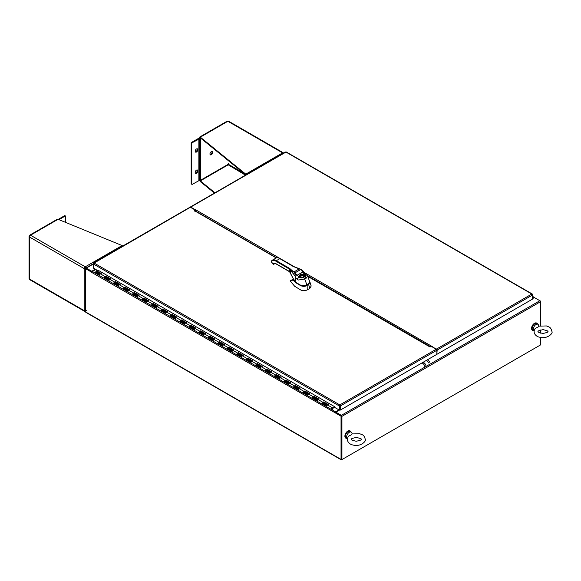 <?xml version="1.0" encoding="UTF-8"?>
<svg xmlns="http://www.w3.org/2000/svg" width="581" height="581" viewBox="0 0 581 581"><rect width="100%" height="100%" fill="white"/><g stroke="black" fill="none" stroke-linecap="round" stroke-linejoin="round"><path stroke-width="0.87" d="M533.888 330.64A4.183 2.418 -60 0 1 532.741 330.48A4.183 2.418 -60 0 1 532.102 327.132A4.183 2.418 -60 0 1 534.84 323.443A4.183 2.418 -60 0 1 536.931 323.232A4.183 2.418 -60 0 1 537.643 324.147M536.779 323.159A4.183 2.418 120 0 0 536.633 323.065A4.183 2.418 120 0 0 534.542 323.268A4.183 2.418 120 0 0 531.804 326.958A4.183 2.418 120 0 0 532.45 330.313A4.183 2.418 120 0 0 532.603 330.386M347.191 438.43A4.183 2.418 -60 0 1 346.044 438.27A4.183 2.418 -60 0 1 345.404 434.915A4.183 2.418 -60 0 1 348.135 431.233A4.183 2.418 -60 0 1 350.227 431.022A4.183 2.418 -60 0 1 350.939 431.937M350.074 430.949A4.183 2.418 120 0 0 349.936 430.855A4.183 2.418 120 0 0 347.845 431.058A4.183 2.418 120 0 0 345.107 434.748A4.183 2.418 120 0 0 345.753 438.103A4.183 2.418 120 0 0 345.906 438.176M538.87 326.144L538.1 327.052L535.319 328.33C531.804 333.211 536.829 336.929 539.604 337.191C547.026 339.449 553.344 333.32 551.95 331.548C551.354 328.919 550.294 327.357 548.762 326.871L546.43 325.948L538.87 326.144M536.023 324.481A3.747 2.164 120 0 0 533.59 327.728A3.747 2.164 120 0 0 534.084 330.749L532.959 330.102A3.747 2.164 120 0 1 532.385 327.103A3.747 2.164 120 0 1 534.84 323.799A3.747 2.164 120 0 1 536.713 323.61L537.897 324.292A3.747 2.164 120 0 0 536.023 324.481M538.957 326.115L538.493 325.004A3.747 2.164 120 0 0 537.897 324.292M352.173 433.934L351.403 434.835L348.622 436.12C345.107 441.001 350.132 444.719 352.907 444.981C360.329 447.239 366.647 441.11 365.253 439.338C364.657 436.709 363.597 435.147 362.065 434.661L359.733 433.738L352.173 433.934M349.319 432.271A3.747 2.164 120 0 0 346.886 435.518A3.747 2.164 120 0 0 347.387 438.539L346.261 437.892A3.747 2.164 120 0 1 345.688 434.893A3.747 2.164 120 0 1 348.135 431.589A3.747 2.164 120 0 1 350.009 431.4L351.193 432.082A3.747 2.164 120 0 0 349.319 432.271M352.26 433.905L351.788 432.794A3.747 2.164 120 0 0 351.193 432.082M86.184 268.596L91.762 271.77L91.762 271.254L86.286 268.095A0.835 0.487 60 0 0 85.697 268.437L91.936 271.864M95.306 269.214L91.762 271.254M91.762 271.77L92.35 271.429A0.835 0.487 120 0 0 91.762 272.453L341.04 416.199L341.04 459.418A0.835 0.487 120 0 0 341.628 459.76L539.865 345.31A0.835 0.487 120 0 0 539.872 345.303M540.461 337.387L540.461 344.969L341.926 459.586L341.926 416.366L540.461 301.75L540.461 325.73M540.461 329.993L540.461 333.124M540.286 301.161L540.461 301.75A0.835 0.487 -120 0 0 539.865 300.718L341.33 415.342A0.835 0.487 60 0 1 341.926 416.366M341.483 416.112L341.483 459.331L341.926 459.586M341.33 415.342L335.862 412.183L335.862 412.699L341.33 415.858M532.53 298.634L534.389 297.559L539.865 300.718M335.455 412.466L339.9 409.852M341.214 459.803L85.872 312.382A0.835 0.487 -60 0 1 85.697 311.997L85.697 268.778L91.783 272.264M341.526 459.259L341.483 415.945L341.04 416.199M338.955 409.881L335.564 411.842A0.835 0.487 -60 0 0 334.99 412.684L335.419 412.437L341.483 415.945M540.461 301.06L539.872 300.726M532.53 296.659L533.801 297.392A0.835 0.487 -60 0 1 534.375 297.574M533.801 297.392L532.53 298.126M99.656 275.641L92.35 271.429L95.749 269.468M431.247 346.828L430.71 346.516A1.881 1.089 -120 0 0 429.766 346.421L429.657 346.487M196.334 211.782L196.225 211.586A1.881 1.089 -120 0 0 195.281 210.598L194.533 210.162M436.861 353.989L437.159 350.067A0.835 0.487 -120 0 0 436.571 349.043L432.576 347.089M194.693 209.414L190.699 207.09A0.835 0.487 -120 0 0 190.154 207.185M294.901 267.078L194.838 209.305A0.835 0.487 120 0 0 194.591 209.516L194.635 210.562M432.475 346.857A0.835 0.487 -60 0 1 432.576 346.755L303.405 271.988M532.363 294.531L531.84 294.037L532.501 294.291L531.84 294.037L436.571 349.043M532.53 294.436L531.84 294.545M286.462 152.244L285.474 152.244M437.159 350.067L532.53 295.003L532.53 299.106L437.159 354.163M195.666 211.68L194.533 211.026L194.533 209.661L190.394 207.264A0.835 0.487 60 0 0 189.972 207.228L93.468 262.939M339.311 410.092L339.311 405.836L339.812 404.906L339.762 409.83L339.311 410.092L334.707 407.426L334.707 406.744L97.855 270.078M339.311 405.836L339.812 405.422L339.863 409.83L340.306 410.092L340.306 405.836L339.812 404.906L93.933 262.953L93.251 263.927L93.251 268.023L97.281 270.354M429.41 346.632L307.748 276.389L429.758 346.828L432.126 346.828L436.266 349.225A0.835 0.487 60 0 1 436.861 350.249L436.861 354.345L340.306 410.092M195.281 210.598L194.533 211.026A0.835 0.487 120 0 0 194.533 211.026L195.87 211.796M93.418 263.447L190.394 207.264M339.762 405.734L339.311 405.988L93.251 263.927L93.933 262.953M436.861 350.249L340.306 405.988L339.863 405.734M283.332 152.803L228.594 121.197A1.467 0.842 120 0 0 227.861 121.269L282.598 152.876A1.467 0.842 -60 0 1 283.332 152.803A1.467 0.842 -60 0 1 283.601 153.166M283.136 153.435L282.598 152.876L245.763 174.14L200.322 137.174L227.861 121.269L227.077 121.233L199.675 137.051M199.552 180.444L200.322 181.592L214.454 193.088M243.599 173.065L228.311 164.234L227.861 165.004L200.322 180.909L214.948 192.805M199.457 138.278L199.457 137.668L200.322 137.174L199.457 137.668L200.322 137.857L200.322 137.174M246.344 174.678A1.467 0.842 60 0 0 245.763 174.14L245.763 174.823L200.322 137.857M200.322 181.592L200.053 180.037M227.316 164.292L245.48 175.171M210.104 154.597A1.881 1.089 120 0 0 210.707 154.415A1.881 1.089 120 0 0 211.891 151.496M200.932 138.358L200.663 138.518A1.467 0.842 180 0 1 199.624 138.765L192.362 142.628L191.766 142.287L198.274 138.525A1.467 0.842 180 0 1 199.312 138.278L200.445 137.958M211.295 154.757A1.881 1.089 -60 0 1 210.351 154.844A1.881 1.089 -60 0 1 210.351 152.672A1.881 1.089 -60 0 1 212.239 151.583A1.881 1.089 -60 0 1 212.523 153.094A1.881 1.089 -60 0 1 211.295 154.757M199.312 138.765L199.312 180.444L192.362 184.308A0.835 0.487 120 0 1 191.766 183.966L191.178 183.625A0.835 0.487 120 0 0 191.352 184.01L191.941 184.351M228.456 163.464A0.835 0.487 -60 0 1 227.868 164.488L200.663 180.197A1.467 0.842 180 0 1 199.624 180.444L199.312 180.444M191.766 142.287A0.835 0.487 120 0 0 191.178 143.311L191.178 183.625M191.178 143.311L191.766 143.652A0.835 0.487 -60 0 1 192.362 142.628M196.501 173.203A1.881 1.089 -60 0 1 195.557 173.298A1.881 1.089 -60 0 1 195.557 171.119A1.881 1.089 -60 0 1 197.446 170.037A1.881 1.089 -60 0 1 197.729 171.548A1.881 1.089 -60 0 1 196.501 173.203M196.501 152.019A1.881 1.089 -60 0 1 195.557 152.113A1.881 1.089 -60 0 1 195.557 149.942A1.881 1.089 -60 0 1 197.446 148.852A1.881 1.089 -60 0 1 197.729 150.363A1.881 1.089 -60 0 1 196.501 152.019M191.766 143.652L191.766 183.966M197.097 169.95A1.881 1.089 -60 0 1 195.913 172.862A1.881 1.089 -60 0 1 195.31 173.044M197.097 148.765A1.881 1.089 -60 0 1 195.913 151.677A1.881 1.089 -60 0 1 195.31 151.859M30.517 235.211L58.056 219.306L122.09 245.545L85.254 266.817L30.517 235.211L29.58 235.748L30.517 235.211A1.467 0.842 120 0 0 29.478 237.004L29.478 235.93L29.478 237.004L84.216 268.604A1.467 0.842 -60 0 1 85.254 266.817L84.216 268.604L84.216 310.632L86.286 310.508M29.05 236.467L29.05 278.372L29.478 279.025A1.467 0.842 120 0 0 29.784 279.701L84.521 311.3A1.467 0.842 -60 0 1 84.216 310.632L29.478 279.025L29.478 237.004M85.254 310.82L85.254 311.227A1.467 0.842 -60 0 1 84.521 311.3M86.286 268.727L84.216 268.604M85.697 268.386L84.811 268.262M85.254 311.227L85.697 311.351M58.056 219.306L57.236 219.284L29.834 235.109M85.254 266.817L86.395 268.545M122.671 246.083A1.467 0.842 -120 0 0 122.09 245.545M85.254 267.5L85.799 268.204M58.928 219.662L65.13 216.081L64.542 215.74L58.231 219.378M65.726 222.45L65.726 216.422A0.835 0.487 120 0 0 65.13 216.081M65.551 216.038L64.956 215.696A0.835 0.487 120 0 0 64.542 215.74M421.9 362.98A3.348 1.932 60 0 1 424.914 367.025M426.098 366.342A3.348 1.932 -120 0 0 423.084 362.297M426.047 360.59A3.348 1.932 60 0 1 428.524 362.885M429.708 362.203A3.348 1.932 -120 0 0 427.231 359.9M289.803 268.553L289.077 268.865L289.396 268.313L289.803 268.553L293.783 272.024L299.273 268.858L293.87 272.046L299.048 277.115C300.37 278.067 301.851 278.176 303.478 277.442L304.945 276.6C306.209 275.663 306.02 274.806 304.371 274.036L302.498 272.119L302.156 270.608L300.704 269.54L293.223 266.468M307.632 276.069L306.187 278.183L304.727 279.025L306.87 284.857L308.337 284.015L309.658 281.545L307.632 276.069L305.374 273.934A2.012 1.155 119.8 0 0 304.371 274.036M295.301 282.046L293.608 280.369L293.558 278.938M303.478 277.442L304.727 279.025L298.387 280.02L297.472 279.49L295.714 277.965L294.988 275.786L289.476 269.134L275.706 261.051A6.609 3.813 -120 0 0 271.596 261.37L271.45 262.009L273.266 263.992A3.747 2.164 60 0 1 275.757 263.578L289.062 271.262A12.441 7.183 60 0 1 289.476 271.545L293.274 278.691M293.441 279.003L295.649 281.778L295.714 277.965M295.192 281.945L300.275 285.002C302.498 285.968 304.698 285.917 306.87 284.857L306.746 285.024C304.662 286.048 302.548 286.063 300.413 285.082L300.254 284.988M293.347 279.062L290.115 280.921L294.683 286.28L300.609 289.904C302.592 290.994 304.8 290.994 307.218 289.904L307.153 285.525C304.902 286.593 302.657 286.593 300.421 285.518L295.351 282.439L300.566 285.3C302.708 286.346 304.858 286.353 307.015 285.315L308.518 284.443L309.767 282.025M307.218 289.904L309.847 288.387L311.184 285.997L309.993 282.228L308.518 284.443M290.115 280.921L293.87 280.667M295.351 282.439L293.645 280.725M309.847 288.387L308.656 284.661L307.015 285.315M309.208 283.339L308.351 284.094M300.21 285.031L300.319 285.097C302.832 286.07 305.01 286.048 306.848 285.039L308.315 284.189L306.746 285.024M290.565 272.874L290.464 270.129A1.068 0.748 146.4 0 1 290.544 269.816L289.483 269.068A1.068 0.559 124.2 0 0 289.476 269.134L289.534 271.726L275.844 263.781L274.37 263.563A3.297 1.903 -120 0 0 273.876 264.115L275.016 263.462M289.708 271.726L293.303 278.786M271.501 261.043L271.385 261.668M297.472 279.49A2.012 1.162 -59.8 0 1 298.895 277.028L299.731 276.541L299.491 275.162L301.495 274.007L303.384 274.435A2.665 1.54 180 0 1 303.914 276.846A2.665 1.54 180 0 1 299.731 276.541L300.05 276.643A2.295 1.322 0 0 0 302.309 277.282A2.295 1.322 0 0 0 304.226 276.345A2.295 1.322 0 0 0 303.195 274.828L301.466 274.45L299.752 275.438L300.05 276.643M302.156 270.608L302.737 270.623L302.156 270.608L302.737 270.623L305.221 273.847A2.012 1.155 119.8 0 0 304.219 273.956L303.195 274.828M302.737 270.623L302.498 272.119L297.189 275.183L295.039 275.06L294.988 275.786M304.226 276.345C303.943 277.377 302.534 277.457 300.014 276.585L299.97 276.556M299.491 275.162L299.752 275.438A2.346 1.351 180 0 1 300.37 274.806A2.346 1.351 180 0 1 301.466 274.45L301.495 274.007M299.317 268.858L294.908 267.18M293.804 274.152A1.068 0.675 134.9 0 1 294.763 272.976L300.704 269.54A1.068 0.428 -64.9 0 1 301.096 269.402L302.708 270.564M290.921 269.482L290.544 269.816L293.775 272.053M295.039 275.06L295.852 274.247M334.707 407.078L332.332 408.203L331.991 409.242L333 407.927A1.104 0.639 -60 0 1 332.739 409.198A1.104 0.639 -60 0 1 331.744 409.67A1.104 0.639 -60 0 1 331.584 408.741A1.104 0.639 -60 0 1 332.361 407.775L334.634 406.7M100.818 273.651L96.482 271.145L97.928 270.042M328.054 404.841L323.711 402.335L322.862 402.742L322.847 403.73M318.584 399.379L314.241 396.867L313.399 397.273L313.384 398.261M309.121 393.911L304.778 391.405L303.928 391.805L303.914 392.792M299.651 388.442L295.308 385.937L294.458 386.336L294.444 387.331M290.18 382.981L285.837 380.468L284.988 380.875L284.98 381.862M280.717 377.512L276.374 375.006L275.525 375.406L275.51 376.394M271.247 372.043L266.904 369.538L266.054 369.937L266.04 370.932M261.777 366.582L257.434 364.069L256.584 364.476L256.57 365.464M252.314 361.113L247.971 358.608L247.121 359.007L247.107 359.995M242.843 355.645L238.5 353.139L237.651 353.538L237.636 354.533M233.373 350.176L229.03 347.67L228.18 348.077L228.166 349.065M223.903 344.715L219.56 342.209L218.717 342.608L218.703 343.596M214.44 339.246L210.097 336.74L209.247 337.14L209.233 338.135M204.97 333.777L200.627 331.272L199.777 331.678L199.762 332.666M195.499 328.316L191.156 325.81L190.314 326.21L190.299 327.197M186.036 322.847L181.693 320.342L180.844 320.741L180.829 321.736M176.566 317.379L172.223 314.873L171.373 315.28L171.359 316.267M167.096 311.917L162.753 309.412L161.903 309.811L161.896 310.799M157.633 306.448L153.29 303.943L152.44 304.342L152.425 305.337M148.162 300.98L143.819 298.474L142.97 298.881L142.955 299.869M138.692 295.518L134.349 293.006L133.499 293.412L133.485 294.4M129.229 290.05L124.886 287.544L124.036 287.944L124.022 288.931M119.759 284.581L115.416 282.075L114.566 282.482L114.551 283.47M110.288 279.12L105.945 276.607L105.096 277.014L105.081 278.001M323.138 403.897A1.104 0.639 -60 0 1 322.273 404.209A1.104 0.639 -60 0 1 322.121 403.279A1.104 0.639 -60 0 1 322.898 402.313L323.74 401.907L328.476 404.645L327.626 405.044A1.104 0.639 120 0 0 326.849 406.01A1.104 0.639 120 0 0 327.009 406.94L331.744 409.67M96.511 270.717L101.247 273.448L100.397 273.854L105.132 276.585L105.982 276.186L110.71 278.916L109.867 279.323L114.595 282.054L115.445 281.647L120.18 284.385L119.33 284.784L124.065 287.522L124.915 287.116L129.65 289.846L128.8 290.253L133.536 292.984L134.385 292.584L139.113 295.315L138.271 295.722L142.999 298.452L143.848 298.046L148.583 300.784L147.734 301.183L152.469 303.921L153.319 303.514L158.054 306.245L157.204 306.652L161.939 309.382L162.789 308.983L167.524 311.714L166.674 312.12L171.402 314.851L172.252 314.444L176.987 317.182L176.137 317.582L180.873 320.32L181.722 319.913L186.457 322.644L185.608 323.051L190.343 325.781L191.193 325.382L195.928 328.112L195.078 328.519L199.813 331.25L200.656 330.843L205.391 333.581L204.541 333.981L209.276 336.719L210.126 336.312L214.861 339.05L214.011 339.449L218.746 342.18L219.596 341.781L224.331 344.511L223.482 344.918L228.217 347.649L229.067 347.249L233.794 349.98L232.945 350.379L237.68 353.117L238.53 352.711L243.265 355.449L242.415 355.848L247.15 358.579L248 358.179L252.735 360.91L251.885 361.317L256.62 364.047L257.47 363.648L262.198 366.379L261.356 366.778L266.083 369.516L266.933 369.109L271.668 371.847L270.819 372.247L275.554 374.977L276.403 374.578L281.139 377.309L280.289 377.715L285.024 380.446L285.874 380.047L290.602 382.777L289.759 383.177L294.487 385.915L295.337 385.508L300.072 388.246L299.222 388.645L303.957 391.376L304.807 390.977L309.542 393.707L308.693 394.114L313.428 396.845L314.277 396.445L319.013 399.176L318.163 399.575L322.898 402.313M105.372 278.168A1.104 0.639 -60 0 1 104.507 278.481L99.772 275.75A1.104 0.639 -60 0 1 99.62 274.82A1.104 0.639 -60 0 1 100.397 273.854M105.982 276.186L105.945 276.607M105.43 277.064L105.771 276.73A1.104 0.639 -60 0 1 105.778 277.471M104.507 278.481A1.104 0.639 -60 0 1 104.355 277.551A1.104 0.639 -60 0 1 105.132 276.585M114.842 283.637A1.104 0.639 -60 0 1 113.978 283.949L109.243 281.211A1.104 0.639 -60 0 1 109.09 280.282A1.104 0.639 -60 0 1 109.867 279.323M115.445 281.647L115.416 282.075M114.893 282.533L115.234 282.199A1.104 0.639 -60 0 1 115.241 282.94M113.978 283.949A1.104 0.639 -60 0 1 113.818 283.02A1.104 0.639 -60 0 1 114.595 282.054M124.312 289.106A1.104 0.639 -60 0 1 123.441 289.411L118.713 286.68A1.104 0.639 -60 0 1 118.553 285.75A1.104 0.639 -60 0 1 119.33 284.784M124.915 287.116L124.886 287.544M124.363 287.994L124.704 287.668A1.104 0.639 -60 0 1 124.712 288.408M123.441 289.411A1.104 0.639 -60 0 1 123.288 288.481A1.104 0.639 -60 0 1 124.065 287.522M133.775 294.567A1.104 0.639 -60 0 1 132.911 294.879L128.176 292.149A1.104 0.639 -60 0 1 128.023 291.219A1.104 0.639 -60 0 1 128.8 290.253M134.385 292.584L134.349 293.006M133.833 293.463L134.175 293.129A1.104 0.639 -60 0 1 134.182 293.87M132.911 294.879A1.104 0.639 -60 0 1 132.758 293.95A1.104 0.639 -60 0 1 133.536 292.984M143.246 300.036A1.104 0.639 -60 0 1 142.381 300.348L137.646 297.61A1.104 0.639 -60 0 1 137.494 296.68A1.104 0.639 -60 0 1 138.271 295.722M143.848 298.046L143.819 298.474M143.304 298.932L143.638 298.598A1.104 0.639 -60 0 1 143.645 299.338M142.381 300.348A1.104 0.639 -60 0 1 142.222 299.418A1.104 0.639 -60 0 1 142.999 298.452M152.716 305.504A1.104 0.639 -60 0 1 151.852 305.809L147.116 303.079A1.104 0.639 -60 0 1 146.957 302.149A1.104 0.639 -60 0 1 147.734 301.183M153.319 303.514L153.29 303.943M152.767 304.393L153.108 304.066A1.104 0.639 -60 0 1 153.115 304.807M151.852 305.809A1.104 0.639 -60 0 1 151.692 304.88A1.104 0.639 -60 0 1 152.469 303.921M162.179 310.966A1.104 0.639 -60 0 1 161.315 311.278L156.579 308.547A1.104 0.639 -60 0 1 156.427 307.618A1.104 0.639 -60 0 1 157.204 306.652M162.789 308.983L162.753 309.412M162.237 309.862L162.578 309.535A1.104 0.639 -60 0 1 162.586 310.269M161.315 311.278A1.104 0.639 -60 0 1 161.162 310.348A1.104 0.639 -60 0 1 161.939 309.382M171.649 316.434A1.104 0.639 -60 0 1 170.785 316.747L166.05 314.016A1.104 0.639 -60 0 1 165.897 313.079A1.104 0.639 -60 0 1 166.674 312.12M172.252 314.444L172.223 314.873M171.707 315.33L172.041 314.996A1.104 0.639 -60 0 1 172.049 315.737M170.785 316.747A1.104 0.639 -60 0 1 170.632 315.817A1.104 0.639 -60 0 1 171.402 314.851M181.119 321.903A1.104 0.639 -60 0 1 180.255 322.215L175.52 319.477A1.104 0.639 -60 0 1 175.36 318.548A1.104 0.639 -60 0 1 176.137 317.582M181.722 319.913L181.693 320.342M181.17 320.792L181.512 320.465A1.104 0.639 -60 0 1 181.519 321.206M180.255 322.215A1.104 0.639 -60 0 1 180.095 321.278A1.104 0.639 -60 0 1 180.873 320.32M190.59 327.364A1.104 0.639 -60 0 1 189.718 327.677L184.983 324.946A1.104 0.639 -60 0 1 184.831 324.016A1.104 0.639 -60 0 1 185.608 323.051M191.193 325.382L191.156 325.81M190.641 326.261L190.982 325.934A1.104 0.639 -60 0 1 190.989 326.667M189.718 327.677A1.104 0.639 -60 0 1 189.566 326.747A1.104 0.639 -60 0 1 190.343 325.781M200.053 332.833A1.104 0.639 -60 0 1 199.189 333.145L194.453 330.415A1.104 0.639 -60 0 1 194.301 329.485A1.104 0.639 -60 0 1 195.078 328.519M200.656 330.843L200.627 331.272M200.111 331.729L200.445 331.395A1.104 0.639 -60 0 1 200.46 332.136M199.189 333.145A1.104 0.639 -60 0 1 199.036 332.216A1.104 0.639 -60 0 1 199.813 331.25M209.523 338.302A1.104 0.639 -60 0 1 208.659 338.614L203.924 335.876A1.104 0.639 -60 0 1 203.764 334.946A1.104 0.639 -60 0 1 204.541 333.981M210.126 336.312L210.097 336.74M209.574 337.191L209.915 336.864A1.104 0.639 -60 0 1 209.923 337.605M208.659 338.614A1.104 0.639 -60 0 1 208.499 337.684A1.104 0.639 -60 0 1 209.276 336.719M218.993 343.763A1.104 0.639 -60 0 1 218.122 344.075L213.394 341.345A1.104 0.639 -60 0 1 213.234 340.415A1.104 0.639 -60 0 1 214.011 339.449M219.596 341.781L219.56 342.209M219.044 342.659L219.386 342.332A1.104 0.639 -60 0 1 219.393 343.073M218.122 344.075A1.104 0.639 -60 0 1 217.969 343.146A1.104 0.639 -60 0 1 218.746 342.18M228.456 349.232A1.104 0.639 -60 0 1 227.592 349.544L222.857 346.813A1.104 0.639 -60 0 1 222.705 345.884A1.104 0.639 -60 0 1 223.482 344.918M229.067 347.249L229.03 347.67M228.515 348.128L228.849 347.794A1.104 0.639 -60 0 1 228.863 348.535M227.592 349.544A1.104 0.639 -60 0 1 227.44 348.615A1.104 0.639 -60 0 1 228.217 347.649M237.927 354.7A1.104 0.639 -60 0 1 237.063 355.013L232.327 352.275A1.104 0.639 -60 0 1 232.175 351.345A1.104 0.639 -60 0 1 232.945 350.379M238.53 352.711L238.5 353.139M237.978 353.589L238.319 353.263A1.104 0.639 -60 0 1 238.326 354.003M237.063 355.013A1.104 0.639 -60 0 1 236.903 354.083A1.104 0.639 -60 0 1 237.68 353.117M247.397 360.162A1.104 0.639 -60 0 1 246.526 360.474L241.798 357.743A1.104 0.639 -60 0 1 241.638 356.814A1.104 0.639 -60 0 1 242.415 355.848M247.252 358.942L247.506 359.305M248 358.179L247.971 358.608M247.448 359.058L247.789 358.731A1.104 0.639 -60 0 1 247.796 359.472M246.526 360.474A1.104 0.639 -60 0 1 246.373 359.545A1.104 0.639 -60 0 1 247.15 358.579M256.86 365.631A1.104 0.639 -60 0 1 255.996 365.943L251.261 363.212A1.104 0.639 -60 0 1 251.108 362.283A1.104 0.639 -60 0 1 251.885 361.317M257.47 363.648L257.434 364.069M256.918 364.527L257.26 364.193A1.104 0.639 -60 0 1 257.267 364.933M255.996 365.943A1.104 0.639 -60 0 1 255.843 365.013A1.104 0.639 -60 0 1 256.62 364.047M266.33 371.099A1.104 0.639 -60 0 1 265.466 371.412L260.731 368.674A1.104 0.639 -60 0 1 260.578 367.744A1.104 0.639 -60 0 1 261.356 366.778M266.933 369.109L266.904 369.538M266.381 369.988L266.723 369.661A1.104 0.639 -60 0 1 266.73 370.402M265.466 371.412A1.104 0.639 -60 0 1 265.306 370.482A1.104 0.639 -60 0 1 266.083 369.516M275.801 376.561A1.104 0.639 -60 0 1 274.929 376.873L270.201 374.142A1.104 0.639 -60 0 1 270.042 373.213A1.104 0.639 -60 0 1 270.819 372.247M275.655 375.341L275.91 375.704M276.403 374.578L276.374 375.006M275.852 375.457L276.193 375.13A1.104 0.639 -60 0 1 276.2 375.871M274.929 376.873A1.104 0.639 -60 0 1 274.777 375.943A1.104 0.639 -60 0 1 275.554 374.977M285.264 382.029A1.104 0.639 -60 0 1 284.399 382.342L279.664 379.611A1.104 0.639 -60 0 1 279.512 378.681A1.104 0.639 -60 0 1 280.289 377.715M285.874 380.047L285.837 380.468M285.322 380.925L285.663 380.591A1.104 0.639 -60 0 1 285.67 381.332M284.399 382.342A1.104 0.639 -60 0 1 284.247 381.412A1.104 0.639 -60 0 1 285.024 380.446M294.734 387.498A1.104 0.639 -60 0 1 293.87 387.81L289.135 385.072A1.104 0.639 -60 0 1 288.982 384.143A1.104 0.639 -60 0 1 289.759 383.177M295.337 385.508L295.308 385.937M294.792 386.387L295.126 386.06A1.104 0.639 -60 0 1 295.133 386.801M293.87 387.81A1.104 0.639 -60 0 1 293.71 386.881A1.104 0.639 -60 0 1 294.487 385.915M304.204 392.959A1.104 0.639 -60 0 1 303.34 393.272L298.605 390.541A1.104 0.639 -60 0 1 298.445 389.611A1.104 0.639 -60 0 1 299.222 388.645M304.059 391.739L304.313 392.102M304.807 390.977L304.778 391.405M304.255 391.855L304.597 391.529A1.104 0.639 -60 0 1 304.604 392.269M303.34 393.272A1.104 0.639 -60 0 1 303.18 392.342A1.104 0.639 -60 0 1 303.957 391.376M313.667 398.428A1.104 0.639 -60 0 1 312.803 398.74L308.068 396.01A1.104 0.639 -60 0 1 307.915 395.08A1.104 0.639 -60 0 1 308.693 394.114M314.277 396.445L314.241 396.867M313.725 397.324L314.067 396.99A1.104 0.639 -60 0 1 314.074 397.731M312.803 398.74A1.104 0.639 -60 0 1 312.651 397.811A1.104 0.639 -60 0 1 313.428 396.845M322.273 404.209L317.538 401.471A1.104 0.639 -60 0 1 317.386 400.541A1.104 0.639 -60 0 1 318.163 399.575M323.74 401.907L323.711 402.335M323.196 402.793L323.53 402.459A1.104 0.639 -60 0 1 323.537 403.199M332.296 409.046L332.492 408.37L332.296 409.046M100.012 274.145L95.792 271.712L95.589 272.387M86.286 268.095L93.251 264.072M341.04 459.418L85.697 311.997M335.564 411.842L331.889 409.721M326.892 406.838L322.426 404.253M317.422 401.369L312.956 398.791M307.952 395.901L303.485 393.322M298.489 390.439L294.015 387.854M289.018 384.971L284.552 382.392M279.548 379.502L275.082 376.924M270.085 374.041L265.611 371.455M260.615 368.572L256.148 365.994M251.145 363.103L246.678 360.525M241.674 357.635L237.208 355.056M232.211 352.173L227.745 349.595M222.741 346.704L218.274 344.126M213.271 341.236L208.804 338.658M203.808 335.774L199.341 333.196M194.337 330.306L189.871 327.728M184.867 324.837L180.4 322.259M175.404 319.376L170.93 316.798M165.934 313.907L161.467 311.329M156.463 308.438L151.997 305.86M147 302.977L142.527 300.399M137.53 297.508L133.064 294.93M128.06 292.04L123.593 289.461M118.597 286.578L114.123 283.993M109.126 281.11L104.66 278.531M430.172 346.828L430.71 346.516M190.699 207.09L285.968 152.084L531.84 294.037M196.109 211.411L276.527 257.833M307.465 275.699L429.882 346.37M436.266 349.225L339.812 404.906M339.812 405.422L340.306 405.836M200.663 138.518L200.663 180.197M198.869 180.546L198.869 138.866M199.624 138.765L199.624 180.444M273.266 263.992L273.876 264.115A0.712 0.414 60 0 1 273.215 264.043M271.523 262.096L271.639 260.847A7.059 4.074 60 0 1 272.431 260.114A7.059 4.074 60 0 1 276.026 260.506L289.396 268.313M292.911 266.287L279.541 258.472A7.059 4.074 -120 0 0 275.946 258.087L272.431 260.114L271.596 261.37M275.706 261.051L279.853 258.654M309.658 281.545C310.094 282.257 309.644 283.143 308.315 284.189L308.337 284.015M293.652 280.449L295.925 282.533M275.096 263.476L273.767 264.239L272.968 264.035L271.45 262.009M306.187 278.183A2.012 1.155 -119.9 0 0 304.945 276.6M297.625 279.577A2.012 1.162 -59.8 0 1 299.048 277.115M302.89 277.137A1.67 0.966 0 0 0 303.347 275.714A1.67 0.966 0 0 0 300.842 275.626A1.67 0.966 0 0 0 301.161 277.137M327.626 405.044L332.361 407.775M547.796 331.562L547.796 331.555C548.537 331.983 546.917 332.623 542.937 333.465C538.79 332.492 537.2 331.86 538.159 331.562C537.447 331.097 539.095 330.466 543.097 329.652C547.164 330.625 548.733 331.257 547.796 331.555M361.099 439.345L361.099 439.345C361.81 439.81 360.162 440.442 356.16 441.255C352.093 440.282 350.532 439.65 351.461 439.345C350.75 438.887 352.398 438.248 356.4 437.442C360.467 438.415 362.028 439.047 361.099 439.345M85.872 268.052L93.251 263.789M532.53 296.375L534.222 297.349M532.305 294.022L286.339 152.011M285.598 152.011L190.277 207.047M429.904 346.632L307.618 276.026M276.265 257.928L195.223 211.143M301.096 269.402L293.536 266.505L279.759 258.451C277.841 257.594 276.571 257.47 275.946 258.087M327.248 405.342L322.804 402.771M317.778 399.873L313.333 397.31M308.308 394.405L303.863 391.841M298.845 388.936L294.4 386.372M289.374 383.475L284.93 380.911M279.904 378.006L275.459 375.442M270.441 372.537L265.996 369.974M260.971 367.076L256.526 364.505M251.5 361.607L247.056 359.043M242.03 356.138L237.593 353.575M232.567 350.677L228.122 348.106M223.097 345.208L218.652 342.645M213.626 339.74L209.182 337.176M204.163 334.278L199.719 331.707M194.693 328.81L190.248 326.246M185.223 323.341L180.778 320.777M175.76 317.88L171.315 315.309M166.289 312.411L161.845 309.847M156.819 306.942L152.375 304.379M147.356 301.481L142.911 298.91M137.886 296.012L133.441 293.449M128.416 290.544L123.971 287.98M118.945 285.082L114.508 282.511M109.482 279.614L105.038 277.05M326.842 406.032L322.397 403.468M317.379 400.57L312.934 398M307.908 395.102L303.464 392.538M298.438 389.633L293.993 387.069M288.975 384.172L284.53 381.601M279.505 378.703L275.06 376.139M270.034 373.234L265.59 370.671M260.571 367.773L256.127 365.202M251.101 362.304L246.656 359.741M241.631 356.836L237.186 354.272M232.16 351.374L227.723 348.803M222.697 345.906L218.253 343.342M213.227 340.437L208.782 337.873M203.757 334.968L199.312 332.405M194.294 329.507L189.849 326.943M184.823 324.038L180.379 321.475M175.353 318.57L170.908 316.006M165.89 313.108L161.445 310.537M156.42 307.639L151.975 305.076M146.949 302.171L142.505 299.607M137.486 296.709L133.042 294.139M128.016 291.241L123.571 288.677M118.546 285.772L114.101 283.208M109.075 280.311L104.638 277.74M99.612 274.842L95.393 272.409"/></g></svg>
